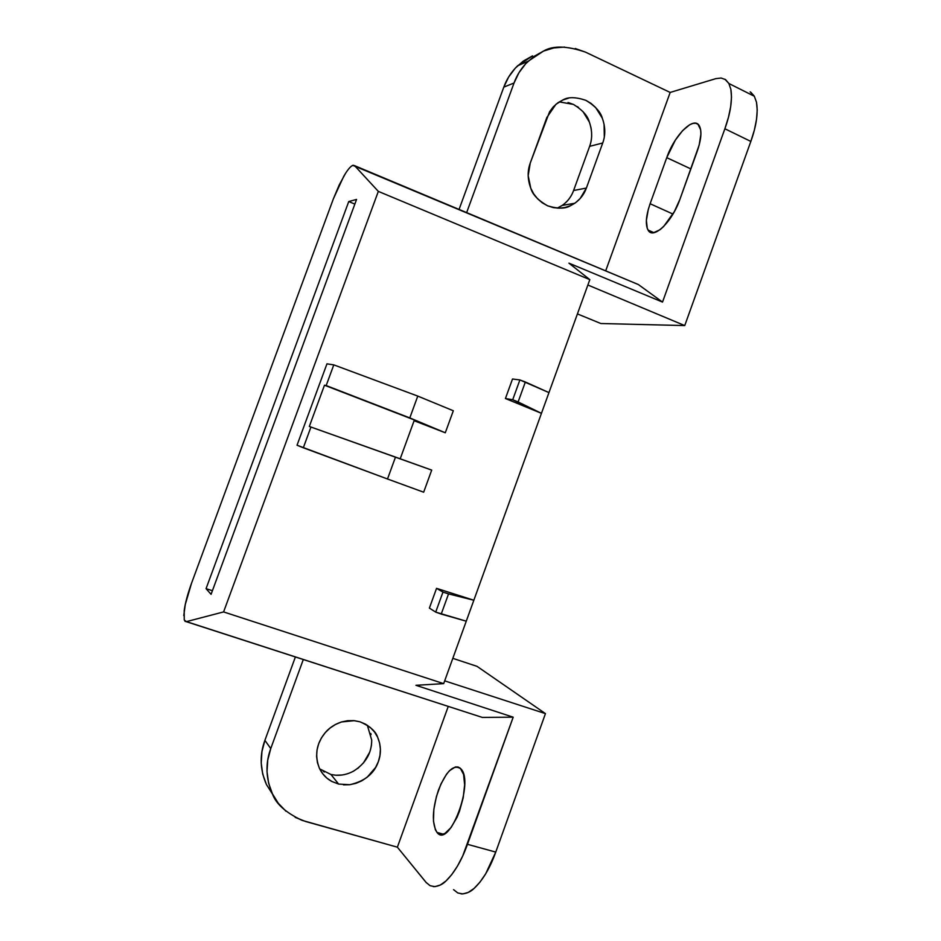 <?xml version="1.0" encoding="UTF-8"?>
<svg xmlns="http://www.w3.org/2000/svg" width="941" height="941" viewBox="0 0 941 941"><rect width="100%" height="100%" fill="white"/><g stroke="black" fill="none" stroke-linecap="round" stroke-linejoin="round"><path stroke-width="1.41" d="M206.055 588.666L212.407 590.713L206.055 588.666L348.746 201.539L354.851 204.091L348.746 201.539L206.055 588.666L211.078 594.336L206.055 588.666M545.451 713.619L477.04 666.357L452.821 658.335L477.04 666.357L545.451 713.619L444.67 680.849L545.451 713.619L495.754 852.087L545.451 713.619M309.318 426.461L431.707 470.112L423.662 492.202L387.504 478.993L395.491 457.103L431.707 470.112L423.662 492.202L387.504 478.993L395.491 457.103L309.318 426.461L324.48 385.21L326.186 385.563L333.784 364.873L326.962 363.838L297.038 445.222L303.32 447.775L310.953 427.014L303.32 447.775L387.504 478.993L297.038 445.222L326.962 363.838L333.784 364.873L417.769 396.09L333.784 364.873L326.186 385.563L324.48 385.21L414.381 419.968L324.48 385.21L309.318 426.461M356.568 199.421L348.746 201.539L356.568 199.421L211.078 594.336L356.568 199.421M184.918 621.236L482.286 717.407L513.198 717.183L482.286 717.407L186.436 621.625L223.593 611.921L378.329 191.388L589.819 279.642L378.329 191.388L354.592 165.663L638.339 284.535L662.523 302.085L724.876 128.764L750.836 141.432L684.742 325.574L587.878 285.017L684.742 325.574L600.84 323.516L577.421 313.918L600.84 323.516L684.742 325.574L750.836 141.432L724.876 128.764L662.523 302.085L568.94 263.162L589.819 279.642L548.956 392.609L519.891 379.941L512.716 399.737L505.423 398.525L512.516 379L519.891 379.941L512.716 399.737L518.115 401.96L525.349 381.987L519.891 379.941L512.516 379L505.423 398.525L541.451 413.334L548.956 392.609L525.349 381.987L518.115 401.96L541.451 413.334L473.841 600.24L436.553 588.348L442.964 592.101L448.539 593.889L473.841 600.24L448.539 593.889L441.223 614.073L466.254 621.189L473.841 600.24L436.553 588.348L429.39 608.098L435.707 612.109L441.223 614.073L448.539 593.889L442.964 592.101L435.707 612.109L429.39 608.098L436.553 588.348L442.964 592.101L435.707 612.109L466.254 621.189L443.67 683.637L415.934 685.307L513.198 717.183L462.749 855.898L457.432 866.143L451.739 874.636L445.928 881.023L440.235 885.058L434.895 886.634L430.119 885.716L426.073 882.411L397.373 847.182L448.257 706.385L397.373 847.182L426.508 882.917M345.512 173.391L339.231 184.93L333.42 198.716L343.7 176.39C347.323 170.133 350.346 166.451 352.781 165.345L638.339 284.535L662.523 302.085L568.94 263.162L589.819 279.642L541.451 413.334L512.716 399.737L505.423 398.525L541.451 413.334L443.67 683.637L223.593 611.921L443.67 683.637L415.934 685.307L513.198 717.183L467.465 844.312L495.754 852.087L467.465 844.312C461.655 860.474 454.479 872.719 445.928 881.023C442.364 884.634 438.141 886.504 433.272 886.61M400.207 458.796L414.381 419.968L400.207 458.796M414.111 420.721L445.293 432.778L409.805 417.91L326.186 385.563L409.805 417.91L417.769 396.09L453.315 410.758L417.769 396.09L409.805 417.91L445.293 432.778L453.315 410.758L445.293 432.778L414.111 420.721M460.349 768.268L458.044 766.974L455.397 766.95L449.516 770.667L446.505 774.243L440.882 784.124L436.448 796.415L433.848 809.342L433.46 821.046L435.389 829.786L437.153 832.585L439.4 834.161L442.011 834.455L444.917 833.408L451.104 827.527L456.985 817.376L459.502 811.177L463.195 797.792L464.631 784.888L463.607 774.537L460.349 768.268M295.415 656.9L264.903 740.332L270.749 748.577L303.32 659.465L270.749 748.577L264.903 740.332L261.939 751.588L261.21 762.998L262.715 774.114L266.409 784.488L272.819 794.604L266.409 784.488C259.998 769.726 259.493 755.011 264.903 740.332L295.415 656.9M370.813 733.462L371.072 734.603M371.472 744.837L371.283 746.189M369.695 752.224L363.332 763.127M358.78 767.585L357.451 768.621M341.771 775.031L335.702 775.219C341.783 775.631 347.723 774.267 353.534 771.138C365.649 763.457 371.707 753.094 371.707 740.061L367.331 725.252M324.339 771.996L323.386 771.467M453.574 889.645L457.796 892.974L462.749 893.938L468.242 892.421L474.052 888.457L479.957 882.152L485.709 873.754L495.754 852.087C489.99 868.143 482.757 880.27 474.052 888.457C470.429 892.009 466.113 893.832 461.114 893.891M351.017 166.463L353.11 165.251L354.592 165.663L378.329 191.388L223.593 611.921L186.436 621.625L184.248 620.025L184.201 610.603C185.165 603.322 187.588 594.241 191.482 583.385L185.259 604.592L183.789 615.555M724.876 79.185L728.887 83.502L730.875 89.371C732.486 100.04 730.487 113.179 724.876 128.764L728.452 117.331L730.687 106.662L731.498 97.217L730.875 89.371L728.852 83.443L725.558 79.62L721.124 78.021L715.772 78.656L670.168 92.441L605.686 270.855L670.168 92.441L585.584 52.178L575.269 48.509M650.113 203.726L666.746 157.653L675.344 140.138L682.531 130.705L689.671 124.741L692.894 123.389L695.705 123.236L697.999 124.283L700.657 129.846L700.916 134.175L699.175 145.067L679.943 199.245L674.368 211.596L663.628 226.534L659.982 229.745L653.454 232.756L650.819 232.462L648.725 230.992L647.267 228.416L646.385 220.406L648.243 209.643L650.113 203.726L672.968 214.066L650.113 203.726C645.949 215.795 645.255 224.57 648.031 230.039C653.019 240.108 672.003 222.288 679.943 199.245L697.246 151.195C701.233 139.586 701.962 131.187 699.41 126C694.187 115.402 674.462 135.045 666.746 157.653L650.113 203.726M750.165 91.865L754.341 96.253L756.47 102.157C758.281 112.861 756.399 125.953 750.836 141.432L754.364 130.07L756.517 119.436L757.223 110.015L756.47 102.157L754.306 96.182L750.859 92.3M564.553 47.074L553.826 47.932L543.51 51.073L534.018 56.389L525.737 63.682L518.973 72.669L514.033 82.996L503.8 87.125C506.728 79.032 511.339 71.916 517.609 65.788L532.559 55.872L523.325 61.059L515.245 68.187L508.646 76.997L503.8 87.125L459.067 209.431L503.8 87.125L514.033 82.996C517.021 74.739 521.726 67.481 528.16 61.224L543.51 51.073C553.014 45.415 567.047 45.78 585.584 52.178L670.168 92.441L715.772 78.656M568.011 102.498L573.481 104.427L559.26 101.875M577.362 106.651L578.527 107.486M582.95 111.544L589.325 122.001C587.749 115.872 582.467 110.015 573.481 104.427M590.819 126.953L591.301 129.552M591.583 132.269L591.642 136.116M591.407 138.892L590.995 141.479M589.631 146.349L602.722 142.997L586.384 188.071C584.173 194.258 580.291 199.316 574.751 203.28L570.552 205.656C565.459 208.878 557.778 208.926 547.544 205.785C538.099 200.339 532.5 194.469 530.759 188.188C527.501 179.378 527.325 171.015 530.23 163.111L546.85 117.484L555.908 104.322L562.883 99.958C568.046 96.817 575.716 96.947 585.878 100.334C595.171 105.992 600.652 111.944 602.299 118.19C605.439 126.953 605.581 135.233 602.722 142.997L589.631 146.349L573.598 190.505L586.384 188.071L573.598 190.505L589.631 146.349C592.43 138.727 592.324 130.623 589.325 122.001M571.481 195.163L570.399 196.975M568.305 199.845L566.694 201.656M563.765 204.303L562.694 205.103M690.87 168.91L666.746 157.653L690.87 168.91M557.225 208.137L562.271 205.397C567.658 201.527 571.434 196.563 573.598 190.505M568.505 98.193L562.883 99.958L557.719 102.91L553.214 106.921L549.544 111.85L530.23 163.111L528.172 175.661L530.759 188.188L533.688 193.834L537.57 198.763L542.251 202.797L547.544 205.785L553.237 207.596L559.119 208.184L564.965 207.526L570.552 205.656L575.669 202.633L580.115 198.586L586.384 188.071L602.722 142.997M514.033 82.996L466.654 212.607L514.033 82.996M585.878 100.334L591.089 103.428L595.677 107.556L602.299 118.19M604.087 124.294L604.31 136.939M438.471 790.075C446.375 770.703 453.891 763.68 461.043 769.009C474.464 782.489 449.186 849.17 437.012 832.42C431.731 823.598 432.213 809.472 438.471 790.075M295.192 817.376L305.578 821.481L397.373 847.182L302.049 820.364C285.699 812.612 275.819 803.743 272.396 793.745C265.785 778.595 265.244 763.539 270.749 748.577L267.75 760.057L267.021 771.714L268.597 783.1L272.396 793.745L278.265 803.238L285.97 811.224M319.693 768.879L330.95 774.49L338.607 784.065L331.797 781.453L326.809 778.054L322.645 773.655L319.481 768.456L317.435 762.633L316.611 756.423L317.011 750.059L318.646 743.813L321.446 737.909L325.292 732.58L330.044 728.04L335.502 724.452L341.454 721.97L354.263 720.665L359.956 721.806C369.907 726.146 375.8 731.286 377.623 737.215C381.058 745.437 381.305 753.565 378.364 761.587C374.271 773.596 364.72 781.312 349.723 784.712L338.607 784.065L331.797 781.453C326.409 778.548 322.304 774.22 319.481 768.456C314.4 755.411 316.341 743.449 325.292 732.58C329.338 727.793 334.725 724.264 341.454 721.97L347.676 720.688L353.922 720.63L359.956 721.806L365.531 724.17L370.46 727.616L374.542 732.027L377.623 737.215L379.599 742.99L380.399 749.13L379.976 755.411L378.364 761.587L375.624 767.421L367.178 777.231L361.803 780.818L355.91 783.347L349.723 784.712L343.489 784.853M330.95 774.49L335.702 775.219M333.42 198.716L191.482 583.385L333.42 198.716M648.031 230.039L653.96 232.686M562.271 205.397L574.751 203.28M517.609 65.788L528.16 61.224M754.341 96.253L728.887 83.502M443.223 834.173L437.012 832.42"/></g></svg>
